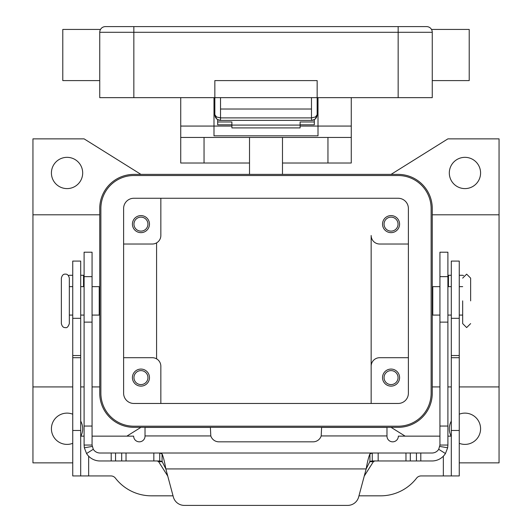 <?xml version="1.0" encoding="UTF-8"?>
<svg xmlns="http://www.w3.org/2000/svg" width="532" height="532" viewBox="0 0 532 532"><rect width="100%" height="100%" fill="white"/><g stroke="black" fill="none" stroke-linecap="round" stroke-linejoin="round"><path stroke-width="0.8" d="M372.274 460.971L372.274 453.011L431.977 453.011A7.96 7.96 0 0 0 438.714 449.294L439.937 445.051L439.937 252.208L447.897 252.208L447.897 445.051L447.658 447.798L445.444 453.537A15.913 15.913 0 0 1 431.977 460.971L372.227 460.971L369.933 461.437L366.169 468.925C367.419 461.729 368.676 456.735 369.933 453.949L372.274 453.011L159.726 453.011L162.067 453.949C163.317 456.722 164.574 461.709 165.831 468.925L162.067 461.437L159.726 460.971L159.726 453.011L100.023 453.011A7.96 7.96 0 0 1 93.286 449.294L86.556 453.537L84.342 447.798L84.103 445.051L92.063 445.051L92.063 252.208L84.103 252.208L84.103 445.051M86.556 453.537A15.913 15.913 0 0 0 100.023 460.971L159.726 460.971M157.299 460.971L158.636 461.716L167.753 476.087M84.103 275.283L80.698 275.283M92.063 445.051L93.286 449.294M184.325 505.4A11.372 11.372 0 0 1 173.346 496.974L165.831 468.925L366.169 468.925L358.654 496.974A11.372 11.372 0 0 1 347.675 505.4L184.325 505.4M68.409 275.583A2.84 2.84 0 0 1 69.679 275.283L72.738 275.283M364.247 476.087L373.364 461.716L374.701 460.971M159.78 453.011L372.22 453.011M347.675 505.4A11.372 11.372 0 0 0 358.654 496.974M439.937 445.051L447.897 445.051M451.302 275.283L447.897 275.283M462.321 275.283A2.84 2.84 0 0 1 463.591 275.583A2.84 2.84 0 0 0 462.321 275.283L459.262 275.283M311.473 120.392A5.686 5.686 0 0 0 315.496 118.722A5.686 5.686 0 0 1 311.473 120.392L314.478 119.527L315.496 118.722L317.158 114.706L315.496 116.96L311.473 117.891L311.473 120.392L220.527 120.392L220.527 117.891L216.504 116.96L214.842 114.706L216.504 118.722L217.522 119.527L220.527 120.392A5.686 5.686 0 0 1 216.504 118.722A5.686 5.686 0 0 0 220.527 120.392M318.01 114.706L317.158 114.706A5.686 5.686 0 0 1 315.496 118.722A5.686 5.686 0 0 0 317.158 114.706L317.158 80.598L214.842 80.598L214.842 114.706A5.686 5.686 0 0 0 216.504 118.722A5.686 5.686 0 0 1 214.842 114.706L213.99 114.706M398.155 26.6L105.422 26.6A5.686 5.686 0 0 0 99.737 32.286L398.155 32.286L398.155 26.6L426.578 26.6A5.686 5.686 0 0 1 430.601 28.263A5.686 5.686 0 0 0 426.578 26.6A5.686 5.686 0 0 1 430.601 28.263A5.686 5.686 0 0 0 426.578 26.6M100.501 29.44L100.089 30.324L100.501 29.44L62.789 29.44L62.789 80.598L99.737 80.598M99.737 32.286L99.737 97.655L432.263 97.655L432.263 32.286C431.412 28.502 431.412 28.502 432.263 32.286A5.686 5.686 0 0 0 430.601 28.263A5.686 5.686 0 0 1 431.911 30.324L431.499 29.44L469.211 29.44L469.211 80.598L432.263 80.598M311.473 97.655L311.473 109.02L220.527 109.02L220.527 97.655M61.366 278.13L61.366 323.602C62.084 326.462 63.408 327.785 65.35 327.579C66.912 328.131 68.236 326.808 69.326 323.602L69.326 278.13C68.608 275.263 67.285 273.94 65.35 274.146C63.408 273.94 62.084 275.263 61.366 278.13M462.674 300.866L462.674 323.602L462.674 300.866M180.734 97.655L180.734 163.018L249.515 163.018M282.485 163.018L351.266 163.018L351.266 97.655M399.579 377.6A8.525 8.525 0 0 1 391.053 386.126A8.525 8.525 0 0 1 382.528 377.6A8.525 8.525 0 0 1 391.053 369.075A8.525 8.525 0 0 1 399.579 377.6M384.064 377.6A6.989 6.989 0 0 0 391.053 384.589A6.989 6.989 0 0 0 398.042 377.6A6.989 6.989 0 0 0 391.053 370.611A6.989 6.989 0 0 0 384.064 377.6M149.472 224.125A8.525 8.525 0 0 1 140.947 232.65A8.525 8.525 0 0 1 132.421 224.125A8.525 8.525 0 0 1 140.947 215.6A8.525 8.525 0 0 1 149.472 224.125M133.958 224.125A6.989 6.989 0 0 0 140.947 231.121A6.989 6.989 0 0 0 147.936 224.125A6.989 6.989 0 0 0 140.947 217.136A6.989 6.989 0 0 0 133.958 224.125M149.472 377.6A8.525 8.525 0 0 1 140.947 386.126A8.525 8.525 0 0 1 132.421 377.6A8.525 8.525 0 0 1 140.947 369.075A8.525 8.525 0 0 1 149.472 377.6M133.958 377.6A6.989 6.989 0 0 0 140.947 384.589A6.989 6.989 0 0 0 147.936 377.6A6.989 6.989 0 0 0 140.947 370.611A6.989 6.989 0 0 0 133.958 377.6M399.579 224.125A8.525 8.525 0 0 1 391.053 232.65A8.525 8.525 0 0 1 382.528 224.125A8.525 8.525 0 0 1 391.053 215.6A8.525 8.525 0 0 1 399.579 224.125M384.064 224.125A6.989 6.989 0 0 0 391.053 231.121A6.989 6.989 0 0 0 398.042 224.125A6.989 6.989 0 0 0 391.053 217.136A6.989 6.989 0 0 0 384.064 224.125M92.063 286.655L99.225 286.655L99.225 315.077L92.063 315.077M439.937 286.655L432.775 286.655L432.775 315.077L439.937 315.077M470.634 300.866L470.634 278.13L470.634 300.866M480.582 172.967A15.634 15.634 0 0 1 464.948 188.601A15.634 15.634 0 0 1 449.314 172.967A15.634 15.634 0 0 1 464.948 157.339A15.634 15.634 0 0 1 480.582 172.967M459.262 414.195A15.634 15.634 0 0 1 480.582 428.759A15.634 15.634 0 0 1 459.262 443.322M451.176 436.147A15.634 15.634 0 0 1 451.302 421.125M80.698 421.125A15.634 15.634 0 0 1 80.824 436.147M72.738 443.322A15.634 15.634 0 0 1 51.418 428.759A15.634 15.634 0 0 1 72.738 414.195M82.686 172.967A15.634 15.634 0 0 1 67.052 188.601A15.634 15.634 0 0 1 51.418 172.967A15.634 15.634 0 0 1 67.052 157.339A15.634 15.634 0 0 1 82.686 172.967M300.108 124.801L314.319 124.801L314.319 119.627M217.681 119.627L217.681 121.974L231.892 121.974L231.892 127.913L300.108 127.913L300.108 121.974L314.319 121.974M217.681 121.974L217.681 124.801L231.892 124.801M92.063 436.147L133.652 436.147A5.686 5.686 0 0 0 139.337 441.833A5.686 5.686 0 0 0 145.023 436.147L145.023 427.409L210.386 427.409L210.805 435.934A8.525 8.525 0 0 0 218.918 441.833L313.082 441.833A8.525 8.525 0 0 0 321.195 435.934L321.614 427.409L386.977 427.409L386.977 435.934L321.195 435.934M84.103 436.147L80.698 436.147M173.04 495.831L151.407 495.831A45.473 45.473 0 0 1 115.417 478.148A5.686 5.686 0 0 0 110.915 475.934L80.698 475.934L80.698 261.072L72.738 261.072L72.738 318.302L80.698 318.302M72.738 318.302L72.738 475.934L80.698 475.934M451.302 475.934L451.302 261.072L459.262 261.072L459.262 475.934L421.085 475.934A5.686 5.686 0 0 0 416.583 478.148A45.473 45.473 0 0 1 380.593 495.831L358.96 495.831M439.937 436.147L398.348 436.147A5.686 5.686 0 0 1 392.663 441.833A5.686 5.686 0 0 1 386.977 436.147L386.977 435.934M451.302 436.147L447.897 436.147M72.738 462.867L32.944 462.867L32.944 386.924L72.738 386.924M140.947 174.39L84.103 138.865L32.944 138.865L32.944 386.924M140.947 427.336L126.849 436.147M398.155 427.336L133.845 427.336A34.108 34.108 0 0 1 99.737 393.234L99.737 208.497A34.108 34.108 0 0 1 133.845 174.39L398.155 174.39A34.108 34.108 0 0 1 432.263 208.497L432.263 393.234A34.108 34.108 0 0 1 398.155 427.336M405.151 436.147L391.053 427.336M391.053 174.39L447.897 138.865L499.056 138.865L499.056 462.867L459.262 462.867M371.156 403.462L371.156 366.229L371.156 403.462M408.39 357.704L379.682 357.704A8.525 8.525 0 0 0 371.156 366.229L371.156 235.496A8.525 8.525 0 0 0 379.682 244.022L408.39 244.022M133.845 175.527A32.971 32.971 0 0 0 100.874 208.497L100.874 393.234A32.971 32.971 0 0 0 133.845 426.199L398.155 426.199A32.971 32.971 0 0 0 431.126 393.234L431.126 208.497A32.971 32.971 0 0 0 398.155 175.527L133.845 175.527M123.61 393.234L123.61 208.497A10.234 10.234 0 0 1 133.845 198.263L398.155 198.263A10.234 10.234 0 0 1 408.39 208.497L408.39 393.234A10.234 10.234 0 0 1 398.155 403.462L133.845 403.462A10.234 10.234 0 0 1 123.61 393.234M123.61 244.022L152.318 244.022A8.525 8.525 0 0 0 160.844 235.496L160.844 198.263M123.61 357.704L152.318 357.704A8.525 8.525 0 0 1 160.844 366.229L160.844 403.462M156.581 242.878L156.581 358.847M499.056 386.924L459.262 386.924M451.302 386.924L447.897 386.924M439.937 386.924L432.263 386.924M499.056 214.802L432.263 214.802M32.944 214.802L99.737 214.802M80.698 386.924L84.103 386.924M92.063 386.924L99.737 386.924M180.734 126.071L213.99 126.071L213.99 97.655M318.01 97.655L318.01 135.82L213.99 135.82L213.99 126.071L231.892 126.071M180.734 137.442L351.266 137.442M300.108 126.071L351.266 126.071M249.515 137.442L249.515 174.39M282.485 174.39L282.485 137.442M231.892 125.087L300.108 125.087M447.897 276.647L439.937 276.647M83.537 286.655L83.537 275.283M162.067 461.437L162.067 453.949M153.834 460.971L153.834 453.011M92.182 446.428L84.342 447.798M111.201 460.971L111.201 453.011M115.557 460.971L115.557 453.011M121.688 460.971L121.688 453.011M126.037 460.971L126.037 453.011M84.103 276.647L92.063 276.647M84.103 426.059L92.063 426.059M84.103 322.119L92.063 322.119M373.364 461.716L369.654 461.716M162.346 461.716L158.636 461.716M369.933 461.437L369.933 453.949M439.818 446.428L447.658 447.798M438.714 449.294L445.444 453.537M447.897 426.059L439.937 426.059M448.463 275.283L448.463 286.655M447.897 322.119L439.937 322.119M420.799 460.971L420.799 453.011M416.443 460.971L416.443 453.011M410.312 460.971L410.312 453.011M405.963 460.971L405.963 453.011M378.166 460.971L378.166 453.011M105.422 26.6A5.686 5.686 0 0 0 101.399 28.263M133.845 26.6L133.845 97.655M398.155 97.655L398.155 32.286L432.263 32.286M431.911 30.324A5.686 5.686 0 0 0 430.601 28.263M311.473 109.02L311.473 117.891L220.527 117.891L220.527 109.02M72.738 355.529L80.698 355.529M72.738 357.704L80.698 357.704M72.738 430.461L80.698 430.461M88.651 456.19L88.651 475.934M210.805 435.934L145.023 435.934M443.349 475.934L443.349 456.19M459.262 318.302L451.302 318.302M459.262 355.529L451.302 355.529M459.262 357.704L451.302 357.704M459.262 430.461L451.302 430.461M204.042 137.442L204.042 163.018M327.958 163.018L327.958 137.442M217.522 119.527L215.779 117.838M214.842 114.706L214.955 115.816M314.478 119.527L316.221 117.838M317.045 115.816L317.158 114.706M470.634 323.602L466.65 327.579L462.674 323.602M470.634 278.13L466.65 274.146L462.674 278.13M99.737 309.391L99.225 309.391M72.738 315.077L69.326 315.077M84.103 315.077L80.698 315.077M432.263 292.334L432.775 292.334M459.262 286.655L462.674 286.655M447.897 286.655L451.302 286.655M447.897 315.077L451.302 315.077M459.262 315.077L462.674 315.077M432.263 309.391L432.775 309.391M80.698 286.655L84.103 286.655M69.326 286.655L72.738 286.655M99.225 292.334L99.737 292.334"/></g></svg>

